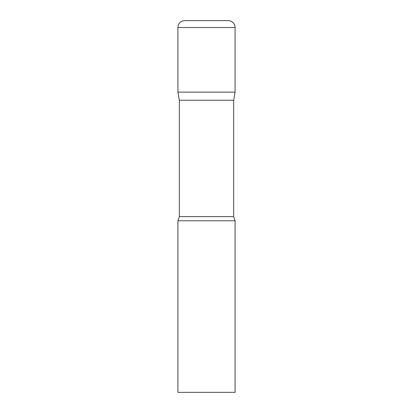 <?xml version="1.0" encoding="UTF-8"?>
<svg xmlns="http://www.w3.org/2000/svg" width="413" height="413" viewBox="0 0 413 413"><rect width="100%" height="100%" fill="white"/><g stroke="black" fill="none" stroke-linecap="round" stroke-linejoin="round"><path stroke-width="0.62" d="M233.665 100.24L233.665 216.603L179.335 216.603L179.335 100.24L233.665 100.24L235.09 92.13L177.91 92.13L235.09 92.13L235.09 27.511A6.861 6.861 0 0 0 228.229 20.65L184.771 20.65A6.861 6.861 0 0 0 177.91 27.511L235.09 27.511M179.335 100.24L177.91 92.13L177.91 27.511M206.5 220.795L177.91 220.795L177.91 392.35L235.09 392.35L235.09 220.795L206.5 220.795M179.335 216.603L177.91 220.795M233.665 216.603L235.09 220.795"/></g></svg>
